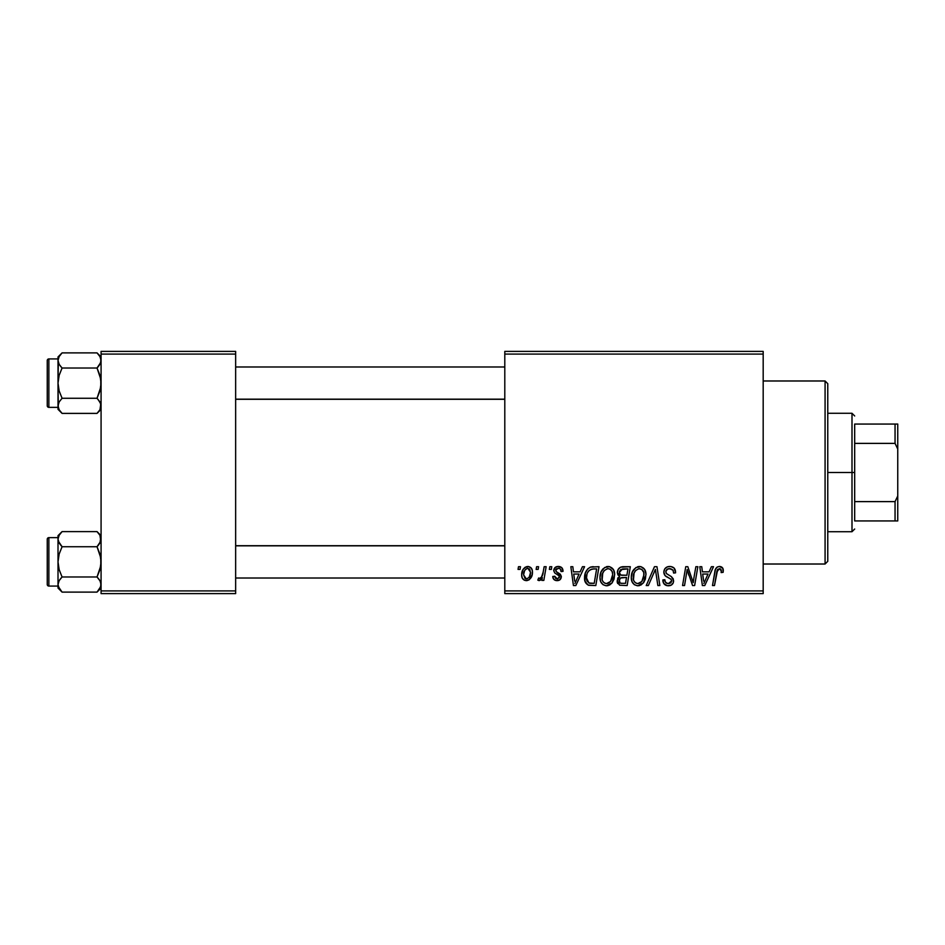 <?xml version="1.0" encoding="UTF-8"?>
<svg xmlns="http://www.w3.org/2000/svg" width="945" height="945" viewBox="0 0 945 945"><rect width="100%" height="100%" fill="white"/><g stroke="black" fill="none" stroke-linecap="round" stroke-linejoin="round"><path stroke-width="1.42" d="M504.795 351.386L763.182 351.386L763.182 354.08L504.795 354.08L504.795 590.92L763.182 590.92L763.182 351.386L504.795 351.386L504.795 354.08L504.795 351.386M599.981 577.395L601.091 571.879L604.611 567.532L609.631 566.622L613.47 569.717L614.64 573.875L614.085 579.001L612.076 582.947L609.62 585.026L606.111 585.77L603.005 584.671L600.748 581.766L599.981 577.395C599.851 582.167 602.012 584.967 606.489 585.782L612.076 582.947L614.663 574.607C614.687 569.965 612.525 567.248 608.19 566.457C602.674 567.768 599.945 571.418 599.981 577.395M580.135 571.843L582.451 566.705L584.577 566.705L575.824 585.546L573.426 585.546L570.851 566.705L572.824 566.705L573.45 571.843L580.135 571.843L573.45 571.843L572.824 566.705L570.851 566.705L573.426 585.546L575.824 585.546L584.577 566.705L582.451 566.705L580.135 571.843M719.44 566.457L722.807 568.264L723.126 572.327L721.153 572.576L721.224 570.083L720.149 568.819L717.692 569.362L714.479 585.546L712.495 585.546L715.448 569.398L717.066 567.165L719.44 566.457C716.605 566.905 715.058 568.666 714.833 571.737L712.495 585.546L714.479 585.546L716.747 572.197L719.31 568.654L721.342 570.934L721.153 572.576L723.126 572.327L723.291 570.615C723.279 568.004 722.004 566.622 719.44 566.457M663.839 571.997L664.819 568.784L667.513 566.799L670.985 566.539L674.234 568.158L675.58 572.835L673.62 573.06L672.994 570.071L670.631 568.736L667.595 569.067L665.812 571.465L666.438 573.615L671.411 576.663L673.312 578.99L673.277 582.793L671.316 585.085L667.264 585.711L663.733 583.431L662.858 579.911L664.819 579.722L665.398 582.132L667.725 583.537L670.666 582.959L671.671 580.903L670.938 579.226L665.044 575.599L663.839 571.997C663.898 574.548 665.138 576.296 667.56 577.265L670.938 579.226L671.671 580.903L668.422 583.585C666.213 583.478 665.008 582.333 664.807 580.147L662.847 580.324C663.106 583.762 664.949 585.581 668.351 585.782C671.623 585.676 673.372 584.01 673.62 580.785L671.411 576.663L666.308 573.461L665.8 571.808C666.119 569.693 667.394 568.642 669.615 568.654L673.124 570.284L673.62 573.06L675.58 572.835C675.64 568.795 673.702 566.669 669.745 566.457C666.166 566.622 664.193 568.465 663.839 571.997M646.226 585.546L654.46 566.705L656.964 566.705L659.846 585.546L657.862 585.546L655.393 569.398L648.341 585.546L646.226 585.546L648.341 585.546L655.393 569.398L657.862 585.546L659.846 585.546L656.964 566.705L654.46 566.705L646.226 585.546M631.295 577.395L632.406 571.879L635.938 567.532L640.946 566.622L644.608 569.41L645.955 573.875L645.411 579.001L643.734 582.498L640.934 585.026L637.426 585.77L634.319 584.671L632.075 581.766L631.295 577.395C631.166 582.167 633.339 584.967 637.804 585.782L643.391 582.947L645.978 574.607C646.002 569.965 643.852 567.248 639.505 566.457C634 567.768 631.26 571.418 631.295 577.395M518.049 569.398L518.498 566.705L520.459 566.705L520.045 569.398L518.049 569.398L520.045 569.398L520.459 566.705L518.498 566.705L518.049 569.398M617.345 572.564L618.231 569.398L620.617 567.165L630.315 566.705L627.137 585.546L619.696 585.227L617.239 582.285L617.711 578.257L619.696 576.367L617.912 574.855L617.345 572.564L619.696 576.367L617.109 580.962L619.696 585.227L627.137 585.546L630.315 566.705L622.767 566.705C619.388 567.13 617.581 569.091 617.345 572.564M709.081 571.843L711.396 566.705L713.522 566.705L704.769 585.546L702.371 585.546L699.796 566.705L701.769 566.705L702.395 571.843L709.081 571.843L702.395 571.843L701.769 566.705L699.796 566.705L702.371 585.546L704.769 585.546L713.522 566.705L711.396 566.705L709.081 571.843M693.854 578.198L695.863 566.705L697.847 566.705L694.634 585.546L692.567 585.546L687.169 569.552L684.546 585.546L682.562 585.546L685.751 566.705L687.818 566.705L693.24 582.663L693.854 578.198L693.24 582.663L687.818 566.705L685.751 566.705L682.562 585.546L684.546 585.546L687.169 569.552L692.567 585.546L694.634 585.546L697.847 566.705L695.863 566.705L693.854 578.198M558.353 566.457L561.791 567.673L563.031 571.347L561.07 571.595L560.468 569.185L559.015 568.252L555.896 569.374L556.097 571.465L560.326 574.229L561.306 576.403L560.137 579.604L556.357 580.596L553.723 579.273L552.754 576.485L554.715 576.249L555.4 578.186L556.782 578.895L559.192 577.808L559.027 575.729L554.715 572.918L553.746 570.768L555.164 567.449L558.353 566.457C555.636 566.48 554.101 567.803 553.735 570.426L554.715 572.918L559.168 575.942L559.357 577.052L557.302 578.931L554.715 576.249L552.754 576.485C552.99 579.19 554.467 580.584 557.207 580.643C559.723 580.537 561.094 579.238 561.318 576.745L556.097 571.465L555.695 570.272L558.259 568.169C560.22 568.406 561.153 569.54 561.07 571.595L563.031 571.099C562.901 568.122 561.342 566.575 558.353 566.457M590.401 567.154L599 566.705L595.811 585.546L588.168 585.109L585.002 581.234L585.321 573.072L587.731 568.914L590.401 567.154C586.396 569.469 584.447 573.024 584.565 577.832C584.329 581.34 585.711 583.833 588.711 585.298L595.811 585.546L599 566.705L590.767 567.035M521.675 574.926L523.093 569.386L525.066 567.295L528.29 566.48L531.303 568.122L532.389 570.91L532.13 574.879L529.082 579.84L526.991 580.608L524.262 580.195L522.219 577.95L521.675 574.926C521.593 578.234 523.117 580.147 526.247 580.643C530.57 579.604 532.626 576.698 532.448 571.914C532.437 568.689 530.889 566.87 527.783 566.457C523.601 567.508 521.557 570.331 521.675 574.926L521.687 575.434M536.146 569.398L536.606 566.705L538.567 566.705L538.154 569.398L536.146 569.398L538.154 569.398L538.567 566.705L536.606 566.705L536.146 569.398M543.162 572.174L544.155 566.705L546.139 566.705L543.824 580.407L541.839 580.407L542.335 577.572L540.245 580.289L537.823 580.147L538.615 578.009L540.067 578.364L541.509 577.147L543.162 572.174C543.056 575.08 541.863 577.171 539.595 578.446L538.615 578.009L537.823 580.147L539.158 580.643L542.335 577.572L541.839 580.407L543.824 580.407L546.139 566.705L544.155 566.705L543.162 572.174M549.364 569.398L549.813 566.705L551.774 566.705L551.372 569.398L549.364 569.398L551.372 569.398L551.774 566.705L549.813 566.705L549.364 569.398M504.795 593.614L763.182 593.614L763.182 354.08L504.795 354.08L504.795 593.614L504.795 590.92L763.182 590.92L763.182 593.614L504.795 593.614M101.08 351.386L235.648 351.386L235.648 354.08L101.08 354.08L101.08 590.92L235.648 590.92L235.648 351.386L101.08 351.386L101.08 354.08L101.08 351.386M101.08 593.614L235.648 593.614L235.648 354.08L101.08 354.08L101.08 593.614L101.08 590.92L235.648 590.92L235.648 593.614L101.08 593.614M618.077 577.667L617.711 578.257M617.239 582.285L617.699 583.537M620.818 569.599L627.964 568.902L626.889 575.269L622.731 575.269C620.641 575.458 619.507 574.572 619.306 572.611L619.577 571.17M622.365 569.008L620.381 569.941L619.306 572.611L622.365 569.008M622.909 568.937L623.806 568.902M620.18 583.077L622.164 583.337C620.263 583.526 619.235 582.711 619.058 580.88L620.487 578.009L626.511 577.466L625.519 583.337L622.164 583.337L625.519 583.337L626.511 577.466L621.668 577.596M619.318 579.45L619.944 582.923M638.56 566.528L637.639 566.74M633.304 570.213L632.819 571.028M631.78 573.65L631.555 574.572M631.414 575.505L631.319 576.45M638.619 585.735L639.411 585.605M640.096 582.994L641.856 581.494L637.863 583.585C634.709 582.97 633.174 580.974 633.256 577.608C633.138 572.906 635.17 569.929 639.363 568.654C642.494 569.244 644.041 571.205 644.018 574.513L641.856 581.494L643.769 577.289L643.769 572.446L641.797 569.469L638.997 568.677M635.855 583.053L637.343 583.549M633.811 580.702L635.005 582.415M653.798 573.225L654.129 572.457M675.569 572.209L675.521 571.595M668.623 566.539L667.513 566.799M669.284 578.186L670.123 578.671M671.104 582.557L669.592 583.455M665.067 581.518L664.867 580.844M662.941 581.411L663.733 583.431M664.394 584.282L666.213 585.451M670.371 585.498L671.316 585.085M672.805 583.703L673.277 582.793M671.411 576.663L670.253 575.954M717.562 566.87L716.664 567.496M716.747 572.197L716.924 571.252M717.101 570.544L717.361 569.87M720.834 569.327L721.224 570.083M703.352 578.777L702.667 574.04L708.006 574.04L703.848 583.478L708.006 574.04L702.667 574.04L703.647 581.128M688.184 573.237L688.858 575.292M556.499 568.666L555.896 569.374M561.259 576.06L561.318 576.745M555.518 580.419L554.727 580.076M553.061 578.175L552.837 577.348M574.406 578.777L573.721 574.04L579.061 574.04L574.903 583.478L579.061 574.04L573.721 574.04L574.702 581.128M593.425 566.705L591.889 566.799M585.321 573.072L584.884 574.631M584.601 578.978L584.742 580.124M592.68 568.973L596.638 568.902L594.204 583.337L588.889 583.018L586.514 577.95L586.644 576.025M589.857 583.254L590.731 583.325M586.951 580.88L589.491 583.195M586.939 574.548L586.514 577.95C586.396 572.398 588.936 569.386 594.133 568.902L591.263 569.233L588.853 570.756L591.263 569.233M593.401 568.925L596.638 568.902L594.204 583.337L591.357 583.337M613.801 570.367L613.47 569.717M607.245 566.528L606.324 566.74M603.146 568.725L602.532 569.433M600.736 572.753L600.453 573.65M607.292 585.735L608.096 585.605M608.769 582.994L610.541 581.494L606.548 583.585C603.394 582.97 601.859 580.974 601.93 577.608C601.811 572.906 603.855 569.929 608.048 568.654C611.167 569.244 612.726 571.205 612.703 574.513L610.541 581.494L612.242 578.198L612.703 574.513L612.1 571.465L610.045 569.173M604.528 583.053L606.028 583.549M602.497 580.702L603.69 582.415M607.304 568.725L604.198 570.65L602.733 573.237L602.166 579.698M532.389 570.91L531.846 568.973M526.365 566.681L523.093 569.386M522.302 571.063L522.006 572.056M521.758 573.473L521.699 574.194M522.219 577.95L522.727 578.836M529.082 579.84L531.055 577.643M525.349 578.718L526.33 578.931L523.636 574.926C523.518 571.56 524.9 569.303 527.771 568.169L530.488 572.127C530.677 575.576 529.294 577.856 526.33 578.931L526.601 578.919M524.593 570.756L523.66 574.395M529.342 576.863L530.476 572.67L529.696 569.15L527.239 568.228L524.841 570.272M541.768 576.745L541.213 577.513M541.095 579.509L541.768 578.576M619.306 572.611L620.877 575.044L626.889 575.269L627.964 568.902L624.291 568.902M637.863 583.585L639.021 583.431M638.631 568.725L635.524 570.65L634.048 573.237L633.481 579.698M588.853 570.756L587.79 572.363M586.514 577.95L586.739 580.159M606.548 583.585L607.706 583.431M609.667 568.996L607.67 568.677M523.636 574.926L525.066 578.541M526.873 578.883L529.058 577.336M825.079 564.011L827.773 561.318L827.773 383.682L825.079 380.989L825.079 564.011L825.079 380.989L763.182 380.989L825.079 380.989L827.773 383.682L827.773 561.318L825.079 564.011L763.182 564.011L825.079 564.011M97.642 532.248L97.028 531.61L62.075 531.61L97.028 531.61L101.08 535.661L97.028 531.61L99.934 535.26L101.08 539.17L100.784 537.197L99.946 543.056L100.784 541.154L97.028 546.73L62.075 546.73L58.306 541.142L61.106 545.702M58.318 586.538L58.011 584.542L58.011 588.05L62.075 592.113L59.157 588.452L58.011 584.542L59.145 580.667L62.075 576.982L97.028 576.982L99.934 580.643L101.08 584.542L99.957 588.428L97.028 592.113L62.075 592.113L58.318 586.538M100.347 542.288L97.996 545.702L100.784 541.154L99.946 535.272L100.784 537.197M97.996 578.009L99.957 580.667L101.08 584.542L100.784 582.569L100.784 586.502L97.028 592.113L99.981 588.381M58.011 535.661L58.011 539.17L59.145 535.283L62.075 531.61L58.011 535.661L58.011 584.542L59.145 580.667L61.106 578.009L59.145 580.655L62.075 576.982L59.145 569.634L58.011 561.862L59.145 554.065L62.075 546.73L97.028 546.73L99.946 554.077L101.08 561.862L99.946 569.646L97.028 576.982L62.075 576.982L59.145 569.634L58.011 561.862L58.011 588.05L62.075 592.113L97.028 592.113L101.08 588.05M48.868 586.077L48.868 537.634A1.618 1.618 0 0 0 47.25 539.252L47.25 584.459A1.618 1.618 0 0 0 48.868 586.077L58.011 586.077L48.868 586.077A1.618 1.618 0 0 1 47.25 584.459L47.25 539.252A1.618 1.618 0 0 1 48.868 537.634L48.868 586.077M58.011 537.634L48.868 537.634L58.011 537.634M100.17 581.057L97.028 576.982L100.784 565.807L100.784 557.916L97.028 546.73L99.957 543.056M58.011 539.063L59.145 535.283L62.075 531.61L59.157 535.26M97.028 531.61L99.957 535.283M58.306 541.119L58.011 539.17L59.157 543.08L62.075 546.73L59.145 554.065L58.011 561.862L58.011 539.17M58.755 542.288L59.145 543.056L58.755 542.288M61.449 591.464L62.075 592.113M504.795 545.82L235.648 545.82L504.795 545.82M235.648 399.18L504.795 399.18L235.648 399.18M97.642 353.536L97.028 352.887L62.075 352.887L97.028 352.887L101.08 356.95L97.028 352.887L99.934 356.548L101.08 360.458L99.957 356.572L101.08 360.458L99.946 364.345L100.784 362.443L97.028 368.018L62.075 368.018L59.157 364.357L58.011 360.458L59.145 364.345L61.106 366.991M58.318 407.815L58.011 405.83L58.011 409.339L62.075 413.39L59.157 409.74L58.011 405.83L59.145 401.944L62.075 398.27L97.028 398.27L99.934 401.92L101.08 405.83L99.957 409.717L97.028 413.39L62.075 413.39L59.157 409.74L58.011 405.83L58.011 409.339L62.075 413.39L97.028 413.39L101.08 409.339M100.347 363.577L97.996 366.991L100.784 362.443L100.784 358.486M97.996 399.298L100.784 403.846L99.981 409.669M58.011 356.95L58.011 360.458L59.145 356.572L62.075 352.887L58.011 356.95L58.011 405.83L59.157 401.92L62.075 398.27L59.145 390.923L58.011 383.138L59.145 375.354L62.075 368.018L97.028 368.018L99.946 375.366L101.08 383.138L99.946 390.935L97.028 398.27L62.075 398.27L59.145 390.923L58.011 383.138L58.306 407.791M48.868 407.366L48.868 358.923A1.618 1.618 0 0 0 47.25 360.541L47.25 405.748A1.618 1.618 0 0 0 48.868 407.366L58.011 407.366L48.868 407.366A1.618 1.618 0 0 1 47.25 405.748L47.25 360.541A1.618 1.618 0 0 1 48.868 358.923L48.868 407.366M58.011 358.923L48.868 358.923L58.011 358.923M100.17 402.346L97.028 398.27L100.784 387.096L100.784 379.205L97.028 368.018L99.957 364.333M100.005 356.667L97.028 352.887M58.011 360.34L59.145 356.572L62.075 352.887L59.157 356.548M58.306 362.407L58.011 383.138L59.145 375.354L62.075 368.018L59.157 364.357L58.011 360.458M58.755 363.577L59.145 364.333L58.755 363.577M61.449 412.752L62.075 413.39M58.755 581.423L59.145 580.667M58.767 535.992L59.086 535.378M100.324 587.719L100.005 588.333M58.755 402.712L59.145 401.944M58.767 357.281L59.086 356.667M100.324 409.008L100.005 409.622M854.682 424.057L854.682 443.382L854.682 424.057L895.057 424.057L854.682 424.057M854.682 472.5L854.682 443.382L854.682 501.618L854.682 472.5L852 472.5L854.682 472.5M827.773 413.284L852 413.284L852 472.5L852 413.284L854.682 415.977M827.773 472.5L852 472.5L827.773 472.5M854.682 520.943L854.682 501.618L854.682 520.943L897.75 520.943L897.75 495.96L895.057 501.618L854.682 501.618L895.057 501.618L895.057 520.943L895.057 501.618L897.75 495.96L897.75 520.943L854.682 520.943M827.773 531.716L852 531.716L852 472.5L852 531.716L854.682 529.023M897.75 424.057L895.057 424.057L895.057 443.382L897.75 449.04L897.75 495.96L897.75 424.057L897.75 449.04L895.057 443.382L895.057 424.057L897.75 424.057M854.682 443.382L895.057 443.382L854.682 443.382M235.648 578.009L504.795 578.009M235.648 545.702L504.795 545.702M504.795 366.991L235.648 366.991M504.795 399.298L235.648 399.298"/></g></svg>
